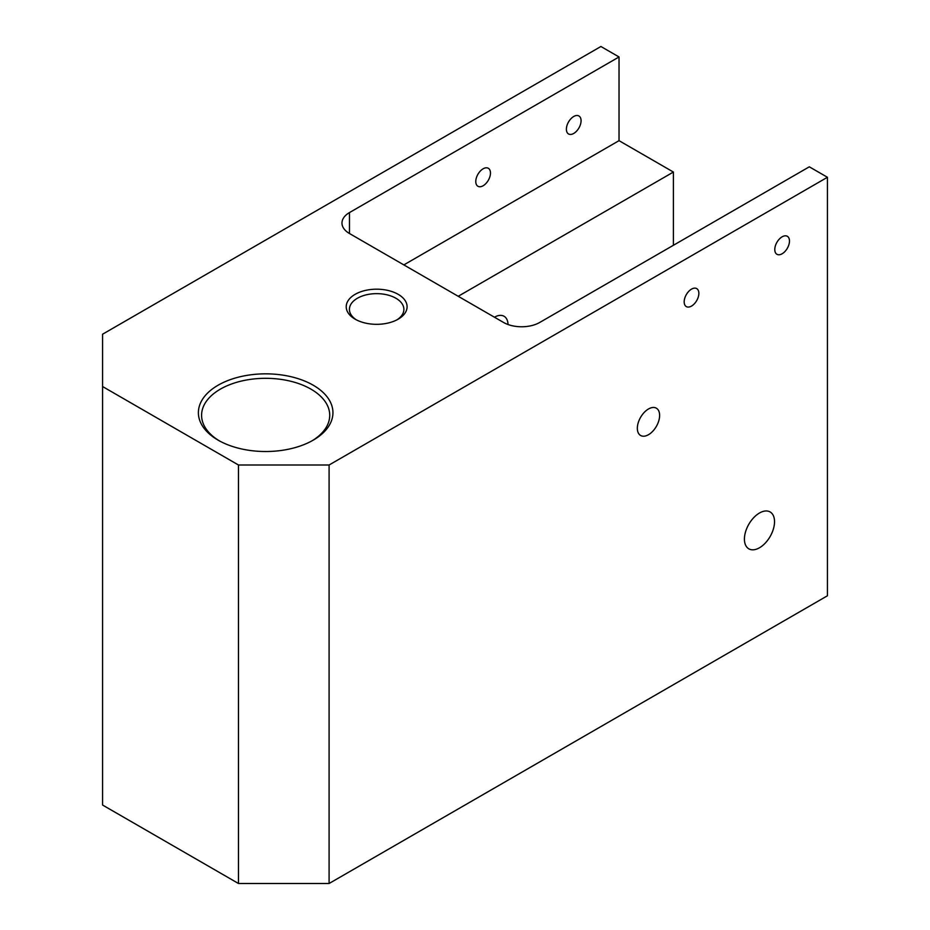 <?xml version="1.0" encoding="UTF-8"?>
<svg xmlns="http://www.w3.org/2000/svg" width="930" height="930" viewBox="0 0 930 930"><rect width="100%" height="100%" fill="white"/><g stroke="black" fill="none" stroke-linecap="round" stroke-linejoin="round"><path stroke-width="1.4" d="M356.329 319.827A27.226 15.717 180 0 1 349.424 309.365A27.226 15.717 180 0 1 376.662 293.648A27.226 15.717 180 0 1 403.887 309.365A27.226 15.717 180 0 1 396.982 319.827M355.132 319.176A30.434 17.565 0 0 0 398.18 319.176A30.434 17.565 0 0 0 398.18 294.333A30.434 17.565 0 0 0 355.132 294.333A30.434 17.565 0 0 0 355.132 319.176L355.132 319.176M102.567 386.531L238.475 465L238.475 883.5L102.567 805.031L102.567 334.219L600.908 46.5L619.031 56.963L619.031 140.663L673.401 172.05L673.401 245.288M238.475 883.5L329.092 883.5L329.092 465L238.475 465M329.092 465L827.433 177.281L809.309 166.819L539.749 322.443A25.633 14.799 180 0 1 503.514 322.443L349.471 233.511A25.633 14.799 180 0 1 341.973 223.049A25.633 14.799 180 0 1 349.471 212.586L619.031 56.963M218.097 440.146A67.274 38.839 0 0 0 313.236 440.146A67.274 38.839 0 0 0 313.236 385.218A67.274 38.839 0 0 0 218.097 385.218A67.274 38.839 0 0 0 218.097 440.146L218.097 440.146M329.092 883.5L827.433 595.781L827.433 177.281M744.419 539.086A21.297 12.299 -60 0 1 753.719 517.661A21.297 12.299 -60 0 1 770.121 511.953A21.297 12.299 -60 0 1 770.121 536.54A21.297 12.299 -60 0 1 748.824 548.828A21.297 12.299 -60 0 1 744.419 539.086M219.248 440.797A64.065 36.991 180 0 1 201.589 415.303A64.065 36.991 180 0 1 265.666 378.312A64.065 36.991 180 0 1 329.731 415.303A64.065 36.991 180 0 1 312.073 440.797M494.446 317.211A19.216 11.102 -60 0 1 504.06 316.27A19.216 11.102 -60 0 1 508.036 324.524M637.341 428.277A15.752 9.091 -60 0 1 644.223 412.42A15.752 9.091 -60 0 1 656.359 408.2A15.752 9.091 -60 0 1 656.359 426.393A15.752 9.091 -60 0 1 640.607 435.484A15.752 9.091 -60 0 1 637.341 428.277M490.47 173.038A10.381 5.999 -60 0 1 485.937 183.489A10.381 5.999 -60 0 1 477.927 186.279A10.381 5.999 -60 0 1 475.776 181.524A10.381 5.999 -60 0 1 480.31 171.073A10.381 5.999 -60 0 1 488.32 168.284A10.381 5.999 -60 0 1 490.47 173.038M581.076 120.726A10.381 5.999 -60 0 1 576.542 131.177A10.381 5.999 -60 0 1 568.532 133.966A10.381 5.999 -60 0 1 566.382 129.212A10.381 5.999 -60 0 1 570.915 118.761A10.381 5.999 -60 0 1 578.925 115.971A10.381 5.999 -60 0 1 581.076 120.726M684.178 301.843A10.381 5.999 -60 0 1 688.712 291.392A10.381 5.999 -60 0 1 696.71 288.602A10.381 5.999 -60 0 1 696.71 300.599A10.381 5.999 -60 0 1 686.328 306.598A10.381 5.999 -60 0 1 684.178 301.843M774.783 249.531A10.381 5.999 -60 0 1 779.317 239.08A10.381 5.999 -60 0 1 787.326 236.29A10.381 5.999 -60 0 1 787.326 248.287A10.381 5.999 -60 0 1 776.934 254.285A10.381 5.999 -60 0 1 774.783 249.531M458.211 296.286L673.401 172.05M403.841 264.899L619.031 140.663M349.471 212.586L349.471 233.511"/></g></svg>
